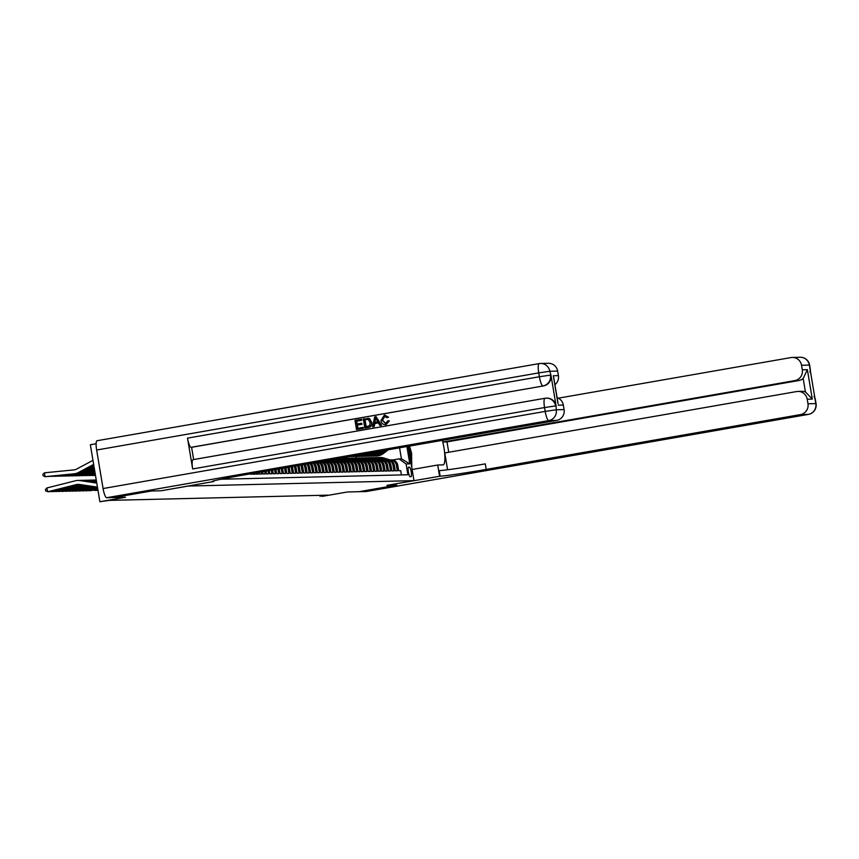 <?xml version="1.0" encoding="UTF-8"?>
<svg xmlns="http://www.w3.org/2000/svg" width="859" height="859" viewBox="0 0 859 859"><rect width="100%" height="100%" fill="white"/><g stroke="black" fill="none" stroke-linecap="round" stroke-linejoin="round"><path stroke-width="1.29" d="M96.122 443.727L90.356 444.737L99.891 501.742L109.104 500.389L327.708 495.16L321.889 496.427L347.444 491.971L359.051 491.692L396.654 485.142L386.904 485.367L413.974 480.643L188.25 486.044L161.181 490.768L213.204 481.598A39.074 1.224 -9.5 0 1 212.27 481.491A39.074 1.224 -9.5 0 1 242.324 475.242L556.611 420.416L548.772 420.599L106.666 497.726L113.742 497.554L151.345 491.004L161.148 490.768L151.442 490.994L113.85 497.544M247.349 474.372L248.176 474.222M249.497 473.996L251.58 474.265L251.472 473.642M252.804 473.416L252.933 474.232L254.973 474.189L254.779 473.073M256.111 472.837L256.326 474.157L258.355 474.104L258.087 472.493M259.407 472.267L259.719 474.071L261.748 474.018L261.394 471.913M262.714 471.688L263.101 473.985L265.141 473.943L264.701 471.344M266.022 471.108L266.494 473.91L268.523 473.857L268.008 470.764M269.329 470.528L269.887 473.824L271.916 473.781L271.315 470.184M272.636 469.959L273.269 473.749L275.309 473.696L274.622 469.605M275.943 469.379L276.662 473.663L278.692 473.62L277.929 469.035M279.25 468.799L280.045 473.588L282.085 473.534L281.237 468.456M282.557 468.23L283.438 473.502L285.478 473.459L284.544 467.876M284.855 467.822L285.886 467.801L286.831 473.427L288.86 473.373L287.926 467.747L289.279 467.715A6.249 6.099 -91.4 0 0 289.139 467.081M289.279 467.715L290.213 473.341L292.253 473.298L291.308 467.672L292.661 467.64A6.249 6.099 -91.4 0 0 292.371 466.512M292.661 467.64L293.606 473.266L295.636 473.212L294.701 467.586L296.054 467.554A6.249 6.099 -91.4 0 0 295.56 465.954M296.054 467.554L296.999 473.18L299.029 473.126L298.084 467.511L299.447 467.479A6.249 6.099 -91.4 0 0 298.717 465.406M299.447 467.479L300.382 473.094L302.422 473.051L301.477 467.425L302.83 467.393A6.249 6.099 -91.4 0 0 301.82 464.869M302.83 467.393L303.775 473.019L305.804 472.965L304.87 467.35L306.223 467.317A6.249 6.099 -91.4 0 0 304.87 464.332M306.223 467.317L307.168 472.933L309.197 472.89L308.252 467.264L309.616 467.232A6.249 6.099 -91.4 0 0 307.855 463.806M309.616 467.232L310.55 472.858L312.59 472.804L311.645 467.189L312.998 467.156A6.249 6.099 -91.4 0 0 310.775 463.302M312.998 467.156L313.943 472.772L315.972 472.729L315.038 467.103L316.391 467.071A6.249 6.099 -91.4 0 0 313.589 462.808M316.391 467.071L317.336 472.697L319.365 472.643L318.421 467.017L319.784 466.985A6.249 6.099 -91.4 0 0 316.273 462.346M319.784 466.985L320.718 472.611L322.759 472.568L321.814 466.942L323.167 466.909A6.249 6.099 -91.4 0 0 318.721 461.917M323.167 466.909L324.111 472.536L326.141 472.482L325.207 466.856L326.56 466.824A6.249 6.099 -91.4 0 0 320.396 461.627L320.375 461.627M326.56 466.824L327.494 472.45L329.534 472.407L328.589 466.781L329.942 466.748A6.249 6.099 -91.4 0 0 323.779 461.541L322.426 461.573A6.249 6.099 88.6 0 1 328.589 466.781M329.942 466.748L330.887 472.375L332.916 472.321L331.982 466.695L333.335 466.662A6.249 6.099 -91.4 0 0 327.172 461.466L325.819 461.498A6.249 6.099 88.6 0 1 331.982 466.695M333.335 466.662L334.28 472.289L336.309 472.235L335.364 466.62L336.728 466.587A6.249 6.099 -91.4 0 0 330.565 461.38L329.201 461.412A6.249 6.099 88.6 0 1 335.364 466.62M336.728 466.587L337.662 472.203L339.702 472.16L338.757 466.534L340.11 466.501A6.249 6.099 -91.4 0 0 333.947 461.304L332.594 461.337A6.249 6.099 88.6 0 1 338.757 466.534M340.11 466.501L341.055 472.128L343.085 472.074L342.15 466.458L343.503 466.426A6.249 6.099 -91.4 0 0 337.34 461.219L335.987 461.251A6.249 6.099 88.6 0 1 342.15 466.458M343.503 466.426L344.448 472.042L346.478 471.999L345.533 466.373L346.896 466.34A6.249 6.099 -91.4 0 0 340.733 461.143L339.369 461.176A6.249 6.099 88.6 0 1 345.533 466.373M346.896 466.34L347.831 471.967L349.871 471.913L348.926 466.297L350.279 466.265A6.249 6.099 -91.4 0 0 344.115 461.058L342.762 461.09A6.249 6.099 88.6 0 1 348.926 466.297M350.279 466.265L351.224 471.881L353.253 471.838L352.319 466.212L353.672 466.179A6.249 6.099 -91.4 0 0 347.508 460.982L346.156 461.015A6.249 6.099 88.6 0 1 352.319 466.212M353.672 466.179L354.617 471.806L356.646 471.752L355.701 466.126L357.065 466.093A6.249 6.099 -91.4 0 0 350.891 460.896L349.538 460.929A6.249 6.099 88.6 0 1 355.701 466.126M357.065 466.093L357.999 471.72L360.039 471.677L359.094 466.05L360.447 466.018A6.249 6.099 -91.4 0 0 354.284 460.821L352.931 460.853A6.249 6.099 88.6 0 1 359.094 466.05M360.447 466.018L361.392 471.645L363.421 471.591L362.487 465.965L363.84 465.932A6.249 6.099 -91.4 0 0 357.677 460.735L356.324 460.768A6.249 6.099 88.6 0 1 362.487 465.965M363.84 465.932L364.785 471.559L366.814 471.516L365.87 465.889L367.233 465.857A6.249 6.099 -91.4 0 0 361.059 460.649L359.706 460.682A6.249 6.099 88.6 0 1 365.87 465.889M367.233 465.857L368.167 471.484L370.208 471.43L369.263 465.803L370.616 465.771A6.249 6.099 -91.4 0 0 364.452 460.574L363.099 460.607A6.249 6.099 88.6 0 1 369.263 465.803M370.616 465.771L371.56 471.398L373.59 471.344L372.656 465.728L374.009 465.696A6.249 6.099 -91.4 0 0 367.845 460.488L366.482 460.521A6.249 6.099 88.6 0 1 372.656 465.728M374.009 465.696L374.943 471.312L376.983 471.269L376.038 465.642L377.391 465.61A6.249 6.099 -91.4 0 0 371.228 460.413L369.875 460.445A6.249 6.099 88.6 0 1 376.038 465.642M377.391 465.61L378.336 471.237L380.365 471.183L379.431 465.567L380.784 465.535A6.249 6.099 -91.4 0 0 374.621 460.327L373.268 460.36A6.249 6.099 88.6 0 1 379.431 465.567M380.784 465.535L381.729 471.151L383.758 471.108L382.813 465.481L384.177 465.449A6.249 6.099 -91.4 0 0 378.014 460.252L376.65 460.284A6.249 6.099 88.6 0 1 382.813 465.481M384.177 465.449L385.111 471.076L387.151 471.022L386.206 465.406L387.559 465.374A6.249 6.099 -91.4 0 0 381.396 460.166L380.043 460.199A6.249 6.099 88.6 0 1 386.206 465.406M387.559 465.374L388.504 470.99L390.534 470.947L389.599 465.32L390.952 465.288A6.249 6.099 -91.4 0 0 384.789 460.091L383.436 460.123A6.249 6.099 88.6 0 1 389.599 465.32M390.952 465.288L391.897 470.915L393.927 470.861L392.982 465.234L394.345 465.202A6.249 6.099 -91.4 0 0 388.182 460.005L386.818 460.037A6.249 6.099 88.6 0 1 392.982 465.234M394.345 465.202L395.28 470.829L397.32 470.786L396.375 465.159A6.249 6.099 -91.4 0 0 389.331 460.048L389.191 460.07M323.371 461.111L324.799 461.605M325.711 460.692L328.181 461.53M332.594 461.337A6.249 6.099 88.6 0 0 331.714 461.423L331.574 461.444M335.987 461.251A6.249 6.099 88.6 0 0 335.107 461.337L334.967 461.369M339.369 461.176A6.249 6.099 88.6 0 0 338.489 461.262L338.349 461.283M342.762 461.09A6.249 6.099 88.6 0 0 341.882 461.176L341.742 461.208M337.157 458.695A11.951 11.672 88.6 0 1 338.811 459.082L345.135 461.122M338.371 458.491L338.51 458.481A11.951 11.672 88.6 0 1 342.204 459.007L348.518 461.036M351.191 460.896L344.942 458.942A11.951 11.672 -91.4 0 0 341.259 458.416L341.903 458.405A11.951 11.672 88.6 0 1 345.586 458.921L351.911 460.961M354.574 460.821L348.335 458.856A11.951 11.672 -91.4 0 0 344.642 458.341L345.286 458.319A11.951 11.672 88.6 0 1 348.979 458.846L355.304 460.875M359.706 460.682A6.249 6.099 88.6 0 0 358.826 460.778L358.686 460.8M363.099 460.607A6.249 6.099 88.6 0 0 362.219 460.692L362.079 460.714M366.482 460.521A6.249 6.099 88.6 0 0 365.601 460.607L365.462 460.639M369.875 460.445A6.249 6.099 88.6 0 0 368.994 460.531L368.855 460.553M373.268 460.36A6.249 6.099 88.6 0 0 372.387 460.445L372.248 460.478M374.911 460.327L368.672 458.373A11.951 11.672 -91.4 0 0 364.978 457.847L365.623 457.836A11.951 11.672 88.6 0 1 369.316 458.362L375.63 460.392M380.043 460.199A6.249 6.099 88.6 0 0 379.163 460.284L379.023 460.317M383.436 460.123A6.249 6.099 88.6 0 0 382.556 460.209L382.416 460.231M386.818 460.037A6.249 6.099 88.6 0 0 385.938 460.123L385.798 460.145M409.367 467.146L408.626 467.167A4.843 1.042 80.1 0 0 408.583 467.167A4.843 1.042 80.1 0 0 408.379 472.042A4.843 1.042 80.1 0 0 410.215 476.713L410.967 476.702A4.843 1.042 80.1 0 0 410.999 476.691A4.843 1.042 80.1 0 0 411.203 471.816A4.843 1.042 80.1 0 0 409.367 467.146L408.39 467.317M408.229 446.304L413.974 480.643M221.031 479.225L407.885 474.759L406.082 463.978L399.038 458.867L392.584 459.984M406.908 446.53L409.807 463.881L406.082 463.978M401.411 474.92L400.702 470.7L398.673 470.753L397.728 465.127A6.249 6.099 -91.4 0 0 391.564 459.93L390.211 459.962M399.038 458.867L401.411 458.803L399.564 447.807M99.891 501.742L125.457 497.275L113.85 497.554M319.999 495.342L320.192 496.47M356.399 458.062L356.131 456.462M375.77 460.37A6.249 6.099 88.6 0 1 376.65 460.284M355.433 460.853A6.249 6.099 88.6 0 1 356.324 460.768M352.05 460.939A6.249 6.099 88.6 0 1 352.931 460.853M348.657 461.015A6.249 6.099 88.6 0 1 349.538 460.929M345.264 461.1A6.249 6.099 88.6 0 1 346.156 461.015M328.321 461.508A6.249 6.099 88.6 0 1 329.201 461.412M324.938 461.584A6.249 6.099 88.6 0 1 325.819 461.498M321.545 461.67A6.249 6.099 88.6 0 1 322.426 461.573M319.935 461.702A6.249 6.099 88.6 0 1 325.207 466.856M317.776 462.078A6.249 6.099 88.6 0 1 321.814 466.942M315.221 462.529A6.249 6.099 88.6 0 1 318.421 467.017M312.483 463.001A6.249 6.099 88.6 0 1 315.038 467.103M309.616 463.506A6.249 6.099 88.6 0 1 311.645 467.189M306.674 464.021A6.249 6.099 88.6 0 1 308.252 467.264M303.656 464.547A6.249 6.099 88.6 0 1 304.87 467.35M300.586 465.084A6.249 6.099 88.6 0 1 301.477 467.425M297.461 465.621A6.249 6.099 88.6 0 1 298.084 467.511M294.293 466.179A6.249 6.099 88.6 0 1 294.701 467.586M291.083 466.738A6.249 6.099 88.6 0 1 291.308 467.672M401.411 458.803L409.807 463.881M390.147 459.962L383.919 458.008A11.951 11.672 -91.4 0 0 380.226 457.493L379.581 457.503A11.951 11.672 -91.4 0 0 379.388 457.514M388.472 460.005L382.223 458.051A11.951 11.672 -91.4 0 0 377.692 457.579M389.599 460.005L383.275 458.019A11.951 11.672 -91.4 0 0 379.581 457.503M378.54 457.525L379.184 457.514A11.951 11.672 88.6 0 1 382.867 458.03L389.299 460.048M386.196 450.148L381.493 453.692A11.951 11.672 88.6 0 1 374.009 456M388.322 449.772L383.189 453.649A11.951 11.672 88.6 0 1 376.543 455.968L375.909 455.989A11.951 11.672 -91.4 0 0 382.545 453.659L387.516 449.912M387.001 450.009L382.137 453.67A11.951 11.672 88.6 0 1 375.501 456L374.857 456.011M410.634 460.692A10.158 2.18 80.1 0 0 408.379 446.272M409.518 446.079L411.59 453.08L411.783 467.543M800.126 357.258A9.374 9.374 0 0 1 809.607 365.086L801.533 365.247A9.374 9.159 -91.4 0 0 792.288 357.451L800.126 357.258A9.374 9.159 88.6 0 1 809.382 365.064L815.825 403.58A9.374 9.159 88.6 0 1 808.351 414.392L800.502 414.586A9.374 9.159 -91.4 0 0 807.975 403.762L816.05 403.601A9.374 9.374 0 0 1 808.416 414.392A9.374 2.008 80.1 0 1 808.351 414.392L366.245 491.52L359.159 491.692L396.751 485.131L386.937 485.367L440.152 476.176A39.074 1.224 170.5 0 0 486.215 469.411L800.502 414.586M412.105 469.486L437.703 465.02L443.008 464.891A17.577 3.769 80.1 0 0 443.126 464.88A17.577 3.769 80.1 0 0 442.385 440.345M437.703 465.02L439.572 476.187M797.968 391.425L802.038 391.328A9.374 9.159 88.6 0 1 805.431 391.908L803.186 378.486L807.374 369.671L812.303 399.102L807.213 399.22A9.374 9.159 -91.4 0 0 796.647 391.554L444.769 452.94L447.582 469.766M448.731 452.242L447.002 441.902L442.933 441.998L794.822 380.612A9.374 9.159 -91.4 0 0 802.295 369.799L807.374 369.671M442.653 440.291L442.933 441.998M807.213 399.22L807.975 403.762M801.533 365.247L802.295 369.799M792.288 357.451A9.374 9.159 -91.4 0 0 790.967 357.58L558.264 398.179M803.186 378.486A9.374 9.159 88.6 0 1 798.881 380.516L794.822 380.612M447.002 441.902L798.881 380.516M440.152 476.176L439.217 470.625A39.074 1.224 170.5 0 0 485.292 463.871L486.215 469.411M812.303 399.102L805.431 391.908M385.004 416.143L382.491 420.276L385.916 423.541M387.785 420.792L389.106 420.867L385.938 424.593C383.125 424.818 381.46 423.466 380.956 420.513L384.327 415.112L388.257 417.195L387.033 417.689L384.445 416.185L382.223 420.276L385.637 423.541L387.785 420.792L389.374 420.867L386.206 424.582L385.229 424.668M385.133 415.047L384.327 415.112M384.596 415.101L388.526 417.184L387.033 417.689M378.4 422.896L374.803 423.519L374.256 426.547L372.634 426.783L374.674 416.916L376.102 416.669L381.235 425.291L379.882 425.527L378.379 422.853L374.535 423.53L373.987 426.547L372.634 426.783M376.102 416.669L381.503 425.28L379.882 425.527M361.338 419.246L361.51 420.309L356.421 421.2L356.904 424.045L361.639 423.219L361.822 424.282L357.076 425.108L357.612 428.308L363.207 427.374L363.378 428.437L356.517 429.597L354.971 420.352L361.607 419.235L361.779 420.309L356.689 421.189L357.161 424.002M361.639 423.219L362.09 424.282L357.344 425.108L357.881 428.265M546.603 398.125A9.374 9.159 88.6 0 1 556.106 405.92L550.952 375.104A9.374 9.159 88.6 0 1 543.479 385.927L191.085 447.324A9.374 2.008 -99.9 0 1 187.509 438.122L192.663 468.939A9.374 2.008 -99.9 0 1 193.082 459.651A9.374 2.008 -99.9 0 1 193.146 459.651L544.907 398.286M193.64 459.554L191.6 447.314L543.479 385.927M371.743 422.177C372.248 425.13 371.12 426.934 368.35 427.578L364.85 428.147L363.303 418.902L369.692 418.644L371.464 422.177C371.979 425.141 370.841 426.934 368.082 427.578L364.85 428.147M367.835 418.215L369.424 418.655L371.464 422.177M213.784 481.588L213.676 480.911M557.792 402.463L553.325 375.748L558.404 375.63L557.641 371.077L549.803 371.271L550.952 375.104M558.404 375.63A9.374 9.159 88.6 0 1 554.925 384.671M187.509 438.122L539.388 376.747L538.743 372.892L549.803 371.271A9.374 9.159 -91.4 0 0 540.558 363.464L548.396 363.282A9.374 9.159 88.6 0 1 557.641 371.077M106.666 497.726A9.374 2.008 -99.9 0 1 103.08 488.535L96.638 450.019A9.374 2.008 -99.9 0 1 97.056 440.731A9.374 2.008 -99.9 0 1 97.121 440.721L539.098 363.615M557.104 397.706A9.374 9.159 88.6 0 1 563.332 405.051L558.243 405.169M556.106 405.92L556.245 409.786L564.095 409.593L563.332 405.051M564.095 409.593A9.374 9.159 88.6 0 1 556.611 420.416M553.325 375.748L553.797 378.583M362.938 427.385L363.378 428.437M363.11 428.448L356.517 429.597M365.945 426.859L369.821 425.506L370.197 422.381L368.103 419.353L364.753 419.75L365.945 426.859M368.103 419.353L365.021 419.74L366.202 426.816M368.371 419.353L366.847 419.417M375.233 419.675L374.739 422.392L377.82 421.855L375.566 417.861L375.018 422.349M375.834 417.85L375.512 419.664M385.369 424.668L386.206 424.582M386.754 460.037L380.526 458.094A11.951 11.672 -91.4 0 0 376.843 457.568L376.199 457.579A11.951 11.672 -91.4 0 0 375.995 457.589M385.079 460.091L378.84 458.126A11.951 11.672 -91.4 0 0 374.299 457.664M386.206 460.08L379.893 458.105A11.951 11.672 -91.4 0 0 376.199 457.579M375.147 457.611L375.791 457.589A11.951 11.672 88.6 0 1 379.485 458.115L385.916 460.134M383.361 460.123L377.144 458.169A11.951 11.672 -91.4 0 0 373.45 457.654L372.806 457.664A11.951 11.672 -91.4 0 0 372.602 457.675M381.697 460.166L375.447 458.212A11.951 11.672 -91.4 0 0 370.916 457.74M382.813 460.166L376.5 458.191A11.951 11.672 -91.4 0 0 372.806 457.664M371.754 457.686L372.398 457.675A11.951 11.672 88.6 0 1 376.092 458.191L382.523 460.209M379.979 460.199L373.751 458.255A11.951 11.672 -91.4 0 0 370.068 457.729L369.424 457.75A11.951 11.672 -91.4 0 0 369.22 457.75M378.304 460.252L372.054 458.287A11.951 11.672 -91.4 0 0 367.523 457.826M379.431 460.252L373.107 458.266A11.951 11.672 -91.4 0 0 369.424 457.75M368.371 457.772L369.016 457.75A11.951 11.672 88.6 0 1 372.699 458.276L379.13 460.295M376.586 460.284L370.369 458.33A11.951 11.672 -91.4 0 0 366.675 457.815L366.031 457.826A11.951 11.672 -91.4 0 0 365.827 457.836M364.978 457.847A11.951 11.672 -91.4 0 0 364.13 457.901M376.038 460.327L369.724 458.352A11.951 11.672 -91.4 0 0 366.031 457.826M381.922 450.889L378.11 453.767A11.951 11.672 88.6 0 1 370.616 456.086M384.059 450.513L379.807 453.724A11.951 11.672 88.6 0 1 373.16 456.054L372.516 456.065A11.951 11.672 -91.4 0 0 379.163 453.745L383.243 450.664M382.738 450.75L378.755 453.756A11.951 11.672 88.6 0 1 372.108 456.075L371.464 456.097M377.659 451.63L374.717 453.853A11.951 11.672 88.6 0 1 367.222 456.161M379.785 451.265L376.414 453.81A11.951 11.672 88.6 0 1 369.767 456.129L369.123 456.15A11.951 11.672 -91.4 0 0 375.77 453.82L378.98 451.404M378.465 451.49L375.362 453.831A11.951 11.672 88.6 0 1 368.715 456.161L368.071 456.172M373.386 452.382L371.324 453.928A11.951 11.672 88.6 0 1 363.84 456.247M375.523 452.006L373.021 453.896A11.951 11.672 88.6 0 1 366.385 456.215L365.741 456.226A11.951 11.672 -91.4 0 0 372.377 453.906L374.707 452.145M374.191 452.242L371.968 453.917A11.951 11.672 88.6 0 1 365.333 456.236L364.688 456.258M369.112 453.123L367.942 454.014A11.951 11.672 88.6 0 1 360.447 456.322M371.249 452.757L369.638 453.971A11.951 11.672 88.6 0 1 362.992 456.29L362.348 456.312A11.951 11.672 -91.4 0 0 368.994 453.992L370.444 452.897M369.928 452.983L368.586 453.992A11.951 11.672 88.6 0 1 361.94 456.322L361.295 456.333M373.203 460.36L366.976 458.416A11.951 11.672 -91.4 0 0 363.282 457.89L362.638 457.911A11.951 11.672 -91.4 0 0 362.434 457.911M371.528 460.413L365.279 458.459A11.951 11.672 -91.4 0 0 360.748 457.987M372.645 460.413L366.331 458.427A11.951 11.672 -91.4 0 0 362.638 457.911M361.585 457.933L362.23 457.922A11.951 11.672 88.6 0 1 365.923 458.438L372.355 460.456M364.85 453.874L364.549 454.089A11.951 11.672 88.6 0 1 357.054 456.408M366.986 453.498L366.245 454.057A11.951 11.672 88.6 0 1 359.599 456.376L358.955 456.387A11.951 11.672 -91.4 0 0 365.601 454.067L366.17 453.638M365.655 453.724L365.193 454.078A11.951 11.672 88.6 0 1 358.547 456.397L357.902 456.419M369.81 460.445L363.582 458.491A11.951 11.672 -91.4 0 0 359.9 457.976L359.255 457.987A11.951 11.672 -91.4 0 0 359.051 457.997M368.135 460.488L361.886 458.534A11.951 11.672 -91.4 0 0 357.355 458.062M369.263 460.488L362.938 458.513A11.951 11.672 -91.4 0 0 359.255 457.987M358.203 458.019L358.847 457.997A11.951 11.672 88.6 0 1 362.53 458.523L368.962 460.531M360.522 454.626A11.951 11.672 88.6 0 1 353.672 456.483M362.713 454.239A11.951 11.672 88.6 0 1 356.217 456.462L355.572 456.473A11.951 11.672 -91.4 0 0 361.886 454.39M361.36 454.475A11.951 11.672 88.6 0 1 355.164 456.483L354.52 456.494M366.417 460.531L360.2 458.577A11.951 11.672 -91.4 0 0 356.506 458.051L355.862 458.072A11.951 11.672 -91.4 0 0 355.658 458.072M364.742 460.574L358.504 458.62A11.951 11.672 -91.4 0 0 353.962 458.148M365.87 460.574L359.556 458.588A11.951 11.672 -91.4 0 0 355.862 458.072M354.81 458.094L355.454 458.083A11.951 11.672 88.6 0 1 359.148 458.599L365.58 460.617M355.83 455.442A11.951 11.672 88.6 0 1 350.279 456.569M358.246 455.023A11.951 11.672 88.6 0 1 352.824 456.537L352.179 456.558A11.951 11.672 -91.4 0 0 357.344 455.173M356.764 455.281A11.951 11.672 88.6 0 1 351.771 456.558L351.127 456.58M363.035 460.607L356.807 458.652A11.951 11.672 -91.4 0 0 353.113 458.137L352.469 458.148A11.951 11.672 -91.4 0 0 352.265 458.158M361.36 460.649L355.111 458.695A11.951 11.672 -91.4 0 0 350.579 458.223M362.477 460.649L356.163 458.674A11.951 11.672 -91.4 0 0 352.469 458.148M351.428 458.18L352.061 458.158A11.951 11.672 88.6 0 1 355.755 458.685L362.187 460.692M353.113 455.914A11.951 11.672 88.6 0 1 349.43 456.623L349.022 456.634A11.951 11.672 -91.4 0 0 351.879 456.129M350.891 456.301A11.951 11.672 88.6 0 1 349.248 456.591M359.642 460.692L353.414 458.738A11.951 11.672 -91.4 0 0 349.731 458.212L349.087 458.234A11.951 11.672 -91.4 0 0 348.883 458.234M357.967 460.735L351.728 458.781A11.951 11.672 -91.4 0 0 347.186 458.309M359.094 460.735L352.77 458.749A11.951 11.672 -91.4 0 0 349.087 458.234M348.035 458.255L348.679 458.244A11.951 11.672 88.6 0 1 352.373 458.76L358.794 460.778M356.249 460.768L350.032 458.813A11.951 11.672 -91.4 0 0 346.338 458.298L345.694 458.309A11.951 11.672 -91.4 0 0 345.49 458.319M344.642 458.341A11.951 11.672 -91.4 0 0 343.793 458.395M355.701 460.811L349.388 458.835A11.951 11.672 -91.4 0 0 345.694 458.309M352.866 460.853L346.639 458.899A11.951 11.672 -91.4 0 0 342.945 458.384L342.301 458.395A11.951 11.672 -91.4 0 0 342.097 458.405M341.259 458.416A11.951 11.672 -91.4 0 0 340.411 458.47M352.308 460.896L345.994 458.91A11.951 11.672 -91.4 0 0 342.301 458.395M349.473 460.929L343.246 458.985A11.951 11.672 -91.4 0 0 339.563 458.459L338.918 458.47A11.951 11.672 -91.4 0 0 338.714 458.481M347.798 460.982L341.56 459.017A11.951 11.672 -91.4 0 0 338.317 458.502M348.926 460.972L342.601 458.996A11.951 11.672 -91.4 0 0 338.918 458.47M346.08 461.015L339.863 459.06A11.951 11.672 -91.4 0 0 337.694 458.609M344.416 461.058L338.167 459.103A11.951 11.672 -91.4 0 0 336.792 458.76M345.533 461.058L339.219 459.082A11.951 11.672 -91.4 0 0 337.372 458.663M342.698 461.09L336.47 459.146A11.951 11.672 -91.4 0 0 335.762 458.942M341.023 461.143L334.774 459.178A11.951 11.672 -91.4 0 0 334.634 459.136M342.15 461.143L335.826 459.157A11.951 11.672 -91.4 0 0 335.343 459.017M335.074 459.06A11.951 11.672 88.6 0 1 335.418 459.168L341.85 461.186M339.305 461.176L333.464 459.34M337.63 461.219L332.293 459.544M338.757 461.219L333.024 459.425M332.744 459.468L338.467 461.262M335.923 461.251L331.123 459.748M334.248 461.304L329.953 459.962M335.364 461.304L330.683 459.833M330.393 459.876L335.074 461.347M332.53 461.337L328.782 460.166M330.855 461.38L327.612 460.37M331.982 461.38L328.331 460.241M328.052 460.284L331.681 461.423M329.137 461.423L326.431 460.574M327.462 461.466L325.26 460.778M328.589 461.466L325.99 460.649M325.754 461.498L324.09 460.982M324.079 461.541L322.92 461.186M325.196 461.541L323.65 461.058M322.361 461.584L321.749 461.39M97.98 490.317L94.533 490.425M95.091 490.274L97.915 489.952M92.364 475.435L95.456 475.252M92.181 475.457L95.478 475.381M97.862 489.576L91.14 490.5M91.709 490.36L97.797 489.211M88.982 475.51L95.413 475.006M88.788 475.532L95.435 475.134M97.733 488.835L90.098 490.757L87.747 490.586M88.316 490.435L97.668 488.47M85.589 475.596L95.37 474.748M85.395 475.618L95.392 474.877M97.615 488.105L86.705 490.843L84.365 490.661M84.923 490.521L97.55 487.729M82.196 475.682L95.338 474.501M82.013 475.693L95.36 474.63M97.486 487.364L83.323 490.929L80.971 490.747M81.541 490.596L97.11 487.064M78.813 475.757L95.295 474.254M78.62 475.779L95.317 474.372M96.144 486.924L79.93 491.004L77.578 490.822M78.148 490.682L95.177 486.785M75.42 475.843L95.252 473.996M75.227 475.854L95.274 474.125M94.211 486.634L76.537 491.09L74.196 490.908M74.754 490.768L93.244 486.495M72.027 475.918L95.209 473.749M71.845 475.94L95.231 473.878M92.278 486.355L73.155 491.165L70.803 490.983M71.372 490.843L91.312 486.215M68.645 476.004L95.166 473.502M68.452 476.015L95.188 473.62M90.345 486.065L69.762 491.251L67.41 491.069M67.979 490.929L89.379 485.926M65.252 476.079L94.587 473.298A11.725 11.446 -91.4 0 0 95.124 473.234M65.059 476.101L95.145 473.373M88.413 485.786L66.368 491.327L64.028 491.144M93.985 480.095A11.725 11.446 88.6 0 1 96.272 480.095M64.586 491.004L87.446 485.636M61.859 476.165L91.204 473.384A11.725 11.446 -91.4 0 0 94.973 472.321M61.676 476.187L92.901 473.341A11.725 11.446 -91.4 0 0 95.07 472.912M86.48 485.496L62.986 491.412L60.635 491.23M90.603 480.17A11.725 11.446 88.6 0 1 91.441 480.117L93.137 480.084A11.725 11.446 88.6 0 1 95.038 480.202L96.315 480.385M91.441 480.117A11.725 11.446 88.6 0 1 93.341 480.235L96.369 480.686M61.204 491.09L85.513 485.356M58.476 476.24L87.811 473.459A11.725 11.446 -91.4 0 0 91.999 472.192L94.705 470.743M58.283 476.262L89.508 473.427A11.725 11.446 -91.4 0 0 93.695 472.149L94.834 471.537M84.547 485.217L59.593 491.488L57.252 491.316M87.21 480.256A11.725 11.446 88.6 0 1 88.058 480.202L89.755 480.16A11.725 11.446 88.6 0 1 91.645 480.278L96.423 480.986M88.058 480.202A11.725 11.446 88.6 0 1 89.959 480.321L96.466 481.276M57.811 491.165L83.581 485.067M55.083 476.326L84.418 473.545A11.725 11.446 -91.4 0 0 88.606 472.267L94.436 469.154M54.901 476.348L86.115 473.502A11.725 11.446 -91.4 0 0 90.302 472.235L94.576 469.948M82.614 484.927L56.211 491.573L53.859 491.391M83.817 480.331A11.725 11.446 88.6 0 1 84.665 480.288L86.362 480.245A11.725 11.446 88.6 0 1 88.262 480.364L96.519 481.577M84.665 480.288A11.725 11.446 88.6 0 1 86.566 480.396L96.573 481.878M54.428 491.251L81.648 484.787M51.701 476.401L81.036 473.62A11.725 11.446 -91.4 0 0 85.224 472.353L94.179 467.564M51.508 476.423L82.732 473.588A11.725 11.446 -91.4 0 0 86.909 472.31L94.307 468.359M80.682 484.637L52.818 491.649L50.466 491.477M80.435 480.417A11.725 11.446 88.6 0 1 81.272 480.364L82.969 480.321A11.725 11.446 88.6 0 1 84.869 480.439L96.616 482.178M81.272 480.364A11.725 11.446 88.6 0 1 83.173 480.482L96.67 482.479M51.035 491.327L79.715 484.497M48.308 476.487L77.643 473.706A11.725 11.446 -91.4 0 0 81.83 472.439L93.91 465.986M48.115 476.509L79.339 473.663A11.725 11.446 -91.4 0 0 83.527 472.396L94.039 466.77M78.835 484.379A7.817 7.624 -91.4 0 0 78.029 484.53L49.425 491.735L45.785 491.112L45.42 489.598L46.816 487.976L75.42 480.782A11.725 11.446 88.6 0 1 79.79 480.568L96.766 483.069M77.89 480.449L79.586 480.406A11.725 11.446 88.6 0 1 81.487 480.525L96.713 482.769M46.816 487.976L47.728 491.777L76.344 484.573A7.817 7.624 -91.4 0 1 79.243 484.433L97.443 487.117M92.965 460.349L76.676 469.046A7.817 7.624 88.6 0 1 73.885 469.894L44.561 472.804L44.926 476.691L74.261 473.792A11.725 11.446 -91.4 0 0 78.437 472.514L93.642 464.397M44.561 472.804L42.95 474.157L43.1 475.714L44.926 476.691L75.946 473.749A11.725 11.446 -91.4 0 0 80.134 472.471L93.771 465.191M396.375 465.159L397.728 465.127M383.275 458.019L383.919 458.008M382.223 458.051L382.867 458.03M382.137 453.67L381.493 453.692M383.189 453.649L382.545 453.659M814.182 396.794A9.374 9.159 88.6 0 1 815.18 399.725L815.406 399.757A9.374 9.374 0 0 0 814.096 396.31M810.134 372.613A9.374 9.374 0 0 0 810.252 368.941L810.026 368.908A9.374 9.159 88.6 0 1 810.037 372.022M103.08 488.535L545.186 411.407L544.542 407.553L192.663 468.939M97.056 440.731L539.162 363.604A9.374 9.374 0 0 1 540.558 363.464A9.374 9.159 -91.4 0 0 539.227 363.593A9.374 2.008 80.1 0 0 539.162 363.604A9.374 2.008 80.1 0 0 538.743 372.892L96.638 450.019M542.963 385.938A9.374 9.159 -91.4 0 0 550.447 375.115L539.388 376.747A9.374 2.008 80.1 0 0 542.963 385.938M548.772 420.599A9.374 9.159 -91.4 0 0 556.245 409.786L545.186 411.407A9.374 2.008 80.1 0 0 548.772 420.599M545.036 398.265A9.374 2.008 80.1 0 0 544.971 398.265A9.374 2.008 80.1 0 0 544.542 407.553L555.601 405.931A9.374 9.159 -91.4 0 0 545.036 398.265M379.893 458.105L380.526 458.094M378.84 458.126L379.485 458.115M376.5 458.191L377.144 458.169M375.447 458.212L376.092 458.191M373.107 458.266L373.751 458.255M372.054 458.287L372.699 458.276M369.724 458.352L370.369 458.33M368.672 458.373L369.316 458.362M378.755 453.756L378.11 453.767M379.807 453.724L379.163 453.745M375.362 453.831L374.717 453.853M376.414 453.81L375.77 453.82M371.968 453.917L371.324 453.928M373.021 453.896L372.377 453.906M368.586 453.992L367.942 454.014M369.638 453.971L368.994 453.992M366.331 458.427L366.976 458.416M365.279 458.459L365.923 458.438M365.193 454.078L364.549 454.089M366.245 454.057L365.601 454.067M362.938 458.513L363.582 458.491M361.886 458.534L362.53 458.523M359.556 458.588L360.2 458.577M358.504 458.62L359.148 458.599M356.163 458.674L356.807 458.652M355.111 458.695L355.755 458.685M352.77 458.749L353.414 458.738M351.728 458.781L352.373 458.76M349.388 458.835L350.032 458.813M348.335 458.856L348.979 458.846M345.994 458.91L346.639 458.899M344.942 458.942L345.586 458.921M342.601 458.996L343.246 458.985M341.56 459.017L342.204 459.007M339.219 459.082L339.863 459.06M338.167 459.103L338.811 459.082M335.826 459.157L336.47 459.146M334.774 459.178L335.418 459.168M94.587 473.298L95.134 473.288M91.204 473.384L92.901 473.341M95.038 480.202L93.341 480.235M87.811 473.459L89.508 473.427M91.999 472.192L93.695 472.149M91.645 480.278L89.959 480.321M84.418 473.545L86.115 473.502M88.606 472.267L90.302 472.235M88.262 480.364L86.566 480.396M81.036 473.62L82.732 473.588M85.224 472.353L86.909 472.31M84.869 480.439L83.173 480.482M77.643 473.706L79.339 473.663M81.83 472.439L83.527 472.396M78.029 484.53L76.344 484.573M81.487 480.525L79.79 480.568M74.261 473.792L75.946 473.749M78.437 472.514L80.134 472.471M366.31 491.52L808.416 414.392M815.406 399.757L816.05 403.601M809.607 365.086L810.252 368.941M193.082 459.651L544.971 398.265A9.374 9.374 0 0 1 546.356 398.136L546.861 398.125M553.668 377.165L558.125 403.784M96.251 480.009L94.834 480.041"/></g></svg>
